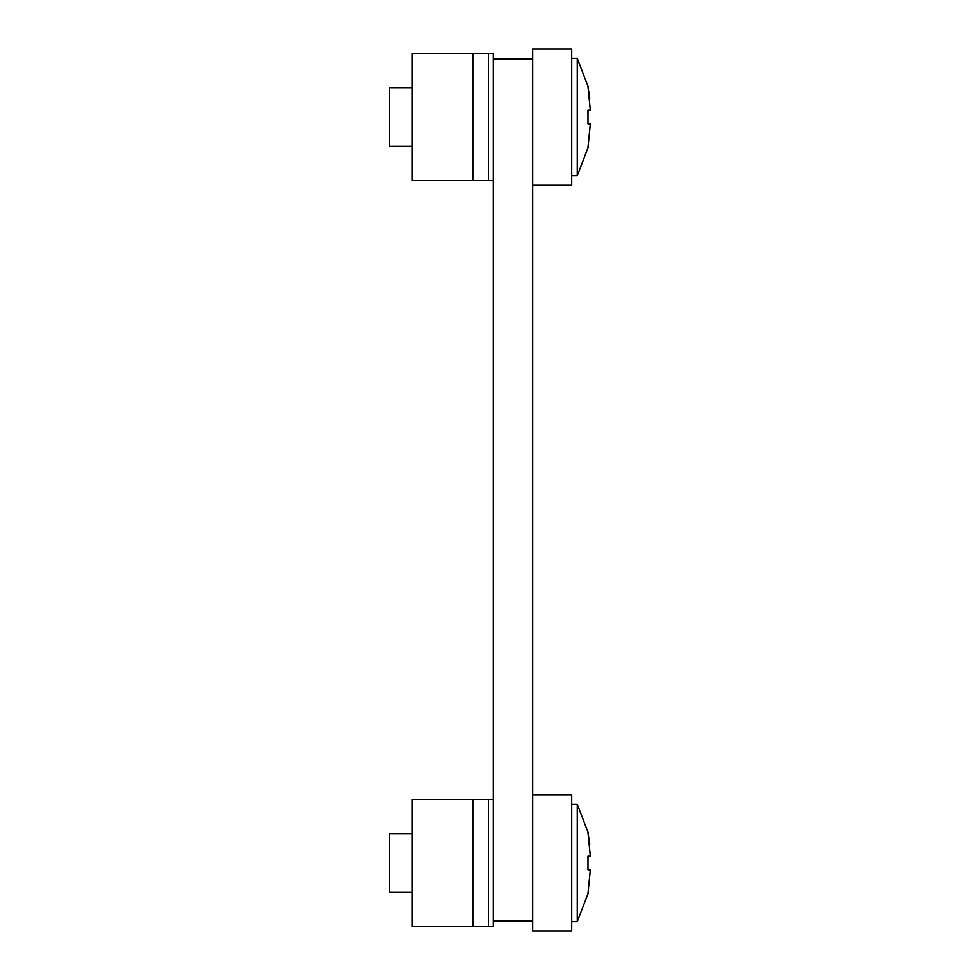 <?xml version="1.0" encoding="UTF-8"?>
<svg xmlns="http://www.w3.org/2000/svg" width="980" height="980" viewBox="0 0 980 980"><rect width="100%" height="100%" fill="white"/><g stroke="black" fill="none" stroke-linecap="round" stroke-linejoin="round"><path stroke-width="1.47" d="M532.483 185.073L571.646 185.073L571.646 49L532.483 49L532.483 59.033L493.332 59.033L493.332 920.967L532.483 920.967L532.483 931L571.646 931L571.646 794.927L532.483 794.927M532.483 59.033L532.483 920.967M590.34 123.884L587.988 147.38L590.34 124.031L587.988 123.884L587.988 110.177L590.34 110.177L587.988 86.693L589.801 98.245M493.332 799.337L488.432 799.337L488.432 926.59L493.332 926.59L493.332 920.967M488.432 799.337L412.078 799.337L412.078 926.59L472.777 926.59L472.777 799.337M488.432 926.59L472.777 926.59M493.332 59.033L493.332 53.41L412.078 53.41L412.078 180.663L472.777 180.663L472.777 53.41M493.332 180.663L488.432 180.663L488.432 53.41M488.432 180.663L472.777 180.663M590.34 869.823L587.988 893.307L590.34 869.958L587.988 869.823L587.988 856.116L590.34 856.116L587.988 832.62L589.801 844.172M412.078 833.6L389.66 833.6L389.66 892.339L412.078 892.339M571.646 804.225L577.22 804.225L577.22 921.702L588.159 893.307L577.22 921.702L571.646 921.702M588.037 857.096L588.074 858.027M412.078 87.661L389.66 87.661L389.66 146.4L412.078 146.4M571.646 58.298L577.22 58.298L577.22 175.775L588.159 147.38L577.22 175.775L571.646 175.775M588.037 111.157L588.074 112.1M577.22 58.298L588.159 86.693L577.22 58.298M577.22 804.225L588.159 832.62L577.22 804.225"/></g></svg>
